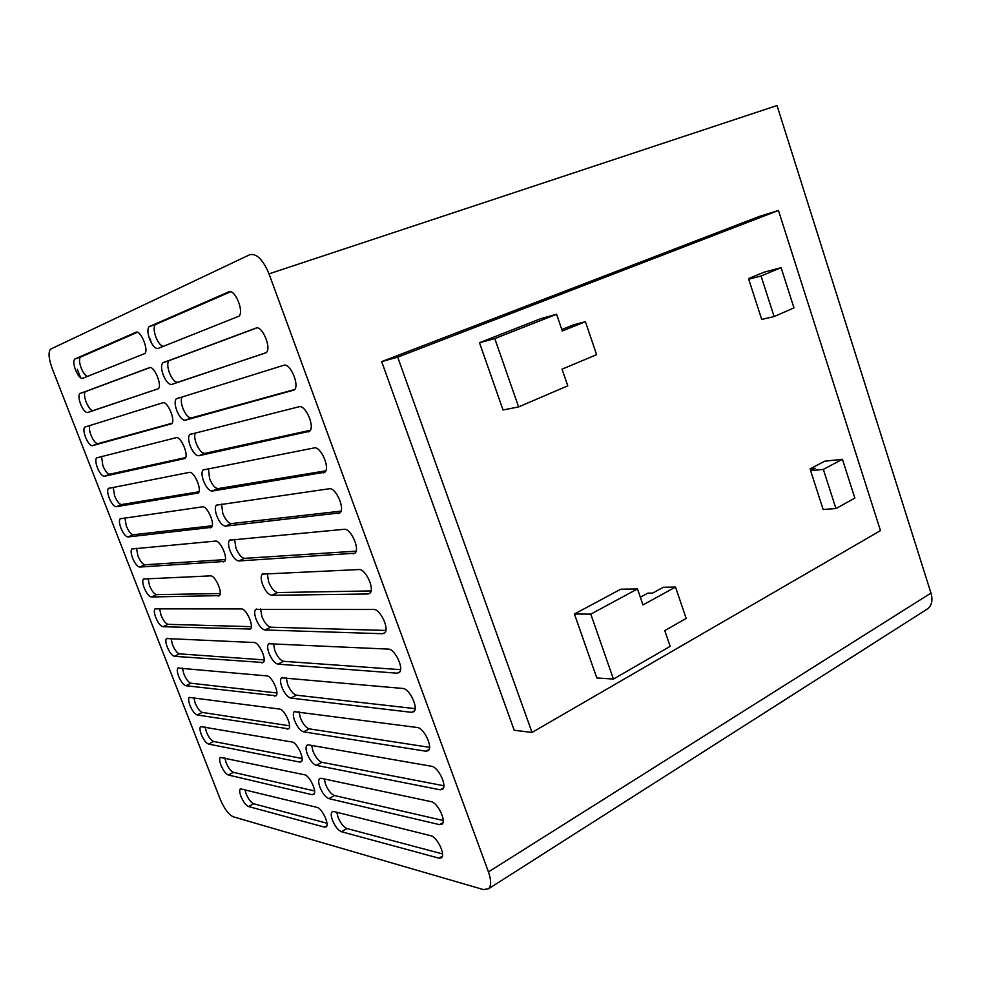 <?xml version="1.0" encoding="UTF-8"?>
<svg xmlns="http://www.w3.org/2000/svg" width="981" height="981" viewBox="0 0 981 981"><rect width="100%" height="100%" fill="white"/><g stroke="black" fill="none" stroke-linecap="round" stroke-linejoin="round"><path stroke-width="1.47" d="M294.68 720.814C297.329 727.056 300.284 730.722 303.534 731.826L425.95 751.213L428.305 750.6C433.136 747.117 423.841 727.779 417.207 727.497L294.226 711.654C292.914 713.212 293.061 716.265 294.68 720.814M299.009 711.679L300.358 717.884C302.994 724.101 305.949 727.755 309.211 728.846L429.555 747.326M307.372 754.193C310.008 760.398 312.964 764.113 316.262 765.339L440.175 789.803L442.652 789.239C447.385 785.842 438.151 766.835 431.493 766.259L308.488 744.886L306.918 745.278C305.631 746.786 305.778 749.754 307.372 754.193M311.676 745.437L312.988 751.188C315.612 757.381 318.58 761.084 321.891 762.298L443.866 785.756M201.313 734.499C203.619 739.895 206.022 743.083 208.524 744.076L299.745 762.078L301.277 761.71C304.858 759.208 297.022 742.384 292.105 742.028L200.59 726.578C199.584 727.816 199.83 730.465 201.313 734.499M205.103 726.921L206.402 731.936C208.708 737.32 211.111 740.496 213.625 741.477L302.099 758.485M190.02 705.511C192.337 710.918 194.729 714.082 197.206 714.977L288.684 728.846C292.326 726.283 284.441 709.214 279.536 709.067L189.284 697.393C188.266 698.68 188.511 701.39 190.02 705.511M193.809 697.589L195.145 702.997C197.463 708.392 199.854 711.544 202.344 712.427L289.542 725.817M97.413 467.716C99.804 473.296 102.11 476.153 104.329 476.288L185.017 458.495C189.161 455.429 180.811 435.883 176.126 437.698L96.543 457.894C95.341 459.525 95.635 462.799 97.413 467.716M101.583 456.472L102.846 465.644C105.225 471.211 107.53 474.056 109.774 474.179L185.63 457.575M176.776 410.598C179.535 417.084 182.356 420.297 185.25 420.236L294.239 390.009C300.002 385.594 290.155 362.516 283.681 365.3L176.249 398.826C174.606 400.947 174.777 404.871 176.776 410.598M182.196 396.778C180.762 399.059 180.995 402.909 182.895 408.317C185.642 414.791 188.462 417.992 191.381 417.918L294.68 389.506M190.228 445.963C192.963 452.425 195.795 455.699 198.738 455.76L309.579 431.26C315.244 426.956 305.471 404.38 298.972 406.772L189.701 434.522C188.094 436.57 188.266 440.383 190.228 445.963M195.28 432.879C194.25 435.27 194.581 438.85 196.286 443.608C199.02 450.058 201.853 453.308 204.808 453.369L310.327 430.279M85.543 437.244C87.934 442.848 90.227 445.656 92.422 445.681L171.687 423.743C175.893 420.616 167.469 400.702 162.821 402.786L84.648 427.164C83.434 428.856 83.728 432.216 85.543 437.244M89.945 425.398C88.964 427.287 89.32 430.561 91.012 435.221C93.403 440.812 95.697 443.608 97.904 443.633L172.092 423.228M132.631 558.14C134.986 563.658 137.328 566.626 139.645 567.055L224.502 561.451C228.463 558.581 220.296 540.065 215.526 541.083L131.822 548.992C130.681 550.488 130.951 553.542 132.631 558.14M136.506 548.318L137.941 555.896C140.295 561.402 142.637 564.357 144.967 564.774L225.372 559.587M120.957 528.17C123.324 533.713 125.654 536.644 127.947 536.963L211.43 527.349C215.452 524.418 207.224 505.558 202.478 506.846L120.123 518.802C118.971 520.347 119.253 523.462 120.957 528.17M124.894 517.907L126.316 525.975C128.67 531.506 131 534.424 133.306 534.743L212.239 525.767M109.222 498.029C111.601 503.584 113.906 506.478 116.163 506.711L198.26 493.026C202.344 490.034 194.054 470.843 189.345 472.388L108.376 488.428C107.187 490.022 107.481 493.222 109.222 498.029M113.244 487.299L114.618 495.895C116.984 501.438 119.302 504.32 121.57 504.541L198.996 491.763M80.614 404.123C83.042 409.813 85.359 412.621 87.567 412.535L158.272 388.77C162.539 385.57 154.054 365.275 149.431 367.654L79.719 393.663C78.443 395.429 78.738 398.924 80.614 404.123M150.032 367.556L85.322 391.689C84.023 393.455 84.317 396.937 86.181 402.136C88.597 407.814 90.926 410.61 93.146 410.524L158.26 388.77M75.525 369.972C77.99 375.76 80.344 378.556 82.563 378.347L144.759 353.577C149.087 350.315 140.541 329.616 135.954 332.289L74.63 359.107C73.305 360.971 73.6 364.589 75.525 369.972M137.389 332.277L80.332 357.182C78.983 359.034 79.265 362.651 81.178 368.022C83.189 372.866 85.261 375.662 87.407 376.434M144.232 587.938C146.586 593.444 148.94 596.448 151.295 596.963L219.327 595.626C223.055 592.953 215.133 575.124 210.559 575.872L143.447 579.011C142.331 580.47 142.588 583.437 144.232 587.938M148.07 578.545L149.517 585.645C151.859 591.126 154.213 594.118 156.58 594.633L220.173 593.542M240.995 796.498C243.337 801.98 245.851 805.327 248.536 806.541L324.539 827.142L326.232 826.848C329.702 824.457 321.952 808.111 316.998 807.351L240.333 788.798C239.327 789.999 239.56 792.574 240.995 796.498M244.907 789.386L246.096 793.752C248.438 799.221 250.952 802.556 253.65 803.758L326.967 823.231M155.783 617.576C158.125 623.058 160.479 626.099 162.871 626.712L250.425 629.042C254.251 626.283 246.206 608.379 241.375 608.919L154.998 608.858C153.907 610.268 154.164 613.174 155.783 617.576M159.584 608.576L161.019 615.222C163.349 620.691 165.715 623.72 168.107 624.333L251.32 626.663M167.261 647.055C169.59 652.512 171.957 655.59 174.373 656.301L263.251 662.518C267.028 659.821 259.033 642.212 254.177 642.518L166.488 638.545C165.421 639.906 165.679 642.739 167.261 647.055M171.05 638.423L172.46 644.64C174.777 650.084 177.156 653.162 179.584 653.861L264.147 659.906M178.677 676.363C180.995 681.795 183.373 684.91 185.826 685.719L276.004 695.787C279.72 693.15 271.774 675.811 266.893 675.897L177.917 668.049C176.874 669.373 177.12 672.144 178.677 676.363M182.454 668.098L183.839 673.898C186.157 679.318 188.536 682.433 191.001 683.23L276.887 692.966M220.97 765.217C223.3 770.649 225.753 773.911 228.352 775.015L312.179 794.708L313.797 794.377C317.317 791.925 309.518 775.358 304.588 774.794L220.284 757.393C219.278 758.632 219.511 761.231 220.97 765.217M224.821 757.872L226.071 762.556C228.389 767.988 230.842 771.238 233.453 772.329L314.57 790.956M256.139 619.403C258.825 625.719 261.731 629.25 264.87 629.974L382.639 633.726L384.613 633.027C389.751 629.238 380.297 608.845 373.7 609.471L255.673 609.446C254.238 611.175 254.398 614.498 256.139 619.403M260.578 608.993L261.952 616.681C264.625 622.984 267.543 626.491 270.695 627.202L385.864 630.44M269.076 653.42C271.737 659.71 274.668 663.291 277.844 664.137L397.182 673.187L399.292 672.5C404.319 668.821 394.926 648.797 388.304 649.103L268.61 643.744C267.212 645.412 267.372 648.637 269.076 653.42M273.454 643.462L274.839 650.624C277.5 656.902 280.419 660.471 283.607 661.304L400.542 669.667M281.915 687.227C284.576 693.493 287.519 697.111 290.732 698.092L411.628 712.341L413.847 711.691C418.789 708.11 409.433 688.441 402.811 688.454L281.461 677.81C280.1 679.428 280.259 682.568 281.915 687.227M286.268 677.687L287.629 684.358C290.29 690.612 293.221 694.217 296.458 695.186L415.11 708.638M319.978 787.351C322.602 793.543 325.569 797.295 328.905 798.644L439.586 824.653L442.063 824.15C446.576 820.938 437.538 802.446 431.064 801.636L321.179 778.313L319.524 778.681C318.273 780.14 318.42 783.022 319.978 787.351M324.282 778.975L325.545 784.285C328.169 790.453 331.137 794.205 334.484 795.53L443.204 820.496M332.498 820.312C335.11 826.468 338.102 830.282 341.462 831.729L439.01 858.179L441.487 857.762C445.803 854.721 436.95 836.707 430.647 835.677L333.798 811.532L332.056 811.876C330.83 813.274 330.977 816.094 332.498 820.312M336.802 812.293L338.028 817.173C340.628 823.317 343.62 827.106 346.992 828.553L442.541 853.924M262.65 584.615C265.41 591.126 268.426 594.694 271.676 595.308L367.985 593.983L369.837 593.26C375.073 589.373 365.557 568.588 358.972 569.544L262.246 574.13C260.713 575.982 260.848 579.477 262.65 584.615M267.286 573.456L268.622 581.892C271.369 588.392 274.386 591.948 277.66 592.549L371.051 590.93M149.627 339.156C152.398 345.704 155.194 348.807 158.002 348.463L238.874 316.225C244.49 311.897 234.79 288.439 228.781 291.848L149.063 326.71C147.346 328.978 147.542 333.123 149.627 339.156M230.621 291.737L155.329 324.601C153.6 326.869 153.772 331.014 155.856 337.035C158.088 342.504 160.541 345.631 163.189 346.416M163.251 374.987C166.01 381.511 168.818 384.675 171.675 384.466L266.207 352.645C271.896 348.28 262.123 325.018 255.894 328.108L162.699 362.896C161.019 365.091 161.203 369.114 163.251 374.987M256.691 327.948L168.916 360.701C167.211 362.896 167.383 366.931 169.419 372.792C172.178 379.304 174.986 382.443 177.855 382.234L266.059 352.78M203.582 481.107C206.304 487.532 209.161 490.856 212.141 491.064L324.821 472.204C330.376 468.011 320.664 445.914 314.141 447.925L203.067 469.973C201.497 471.959 201.669 475.662 203.582 481.107M208.426 468.648L209.591 478.667C212.313 485.092 215.17 488.403 218.162 488.587L325.753 470.819M216.85 516.018C219.56 522.419 222.429 525.791 225.446 526.135L339.941 512.855C345.386 508.759 335.747 487.128 329.199 488.771L216.347 505.19C214.814 507.116 214.986 510.721 216.85 516.018M221.547 504.124L222.81 513.504C225.52 519.893 228.389 523.253 231.418 523.584L341.008 511.126M230.032 550.697C232.73 557.073 235.612 560.507 238.677 560.973L354.938 553.21C360.285 549.213 350.708 528.011 344.147 529.311L229.542 540.175C228.046 542.027 228.205 545.534 230.032 550.697M234.618 539.342L235.943 548.121C238.641 554.486 241.522 557.895 244.6 558.348L356.091 551.163M80.675 377.906L77.364 369.346M52.189 368.476L220.149 799.074C224.257 808.687 228.622 814.598 233.257 816.793L483.375 889.571L488.563 888.774C491.346 885.818 491.309 880.19 488.452 871.913L269.015 273.846C262.982 259.548 256.556 253.172 249.726 254.717L50.436 349.224C48.155 352.486 48.743 358.899 52.189 368.476M532.021 732.451L880.472 530.623L778.46 210.474L397.697 357.145L532.021 732.451L514.203 730.256L381.67 361.621L759.245 216.458L778.46 210.474M748.846 279.18L748.638 278.543L753.506 277.255L748.711 279.242L761.697 319.414L774.119 316.569L793.972 307.862L781.109 267.666L761.048 275.992L748.711 279.242M781.109 267.666L763.807 272.264L748.638 278.543M810.747 470.647L810.159 468.832L815.186 468.305L810.625 470.708L823.157 509.495L835.959 508.55L854.856 498.09L842.434 459.28L823.341 469.396L810.625 470.708M842.434 459.28L824.604 461.229L810.159 468.832M585.412 321.694L562.309 330.989L556.595 314.251L540.776 318.653L479.488 342.725L503.032 409.984L518.606 406.919L567.778 385.827L562.052 369.175L596.607 354.668L585.412 321.694L573.897 324.723L561.794 329.493M675.517 587.055L642.96 604.921L637.478 588.931L620.765 589.189L574.425 614.008L596.804 677.969L613.419 679.073L670.158 646.369L664.762 630.599L686.173 618.447L675.517 587.055L663.34 587.251L652.647 593.088L647.865 593.137L640.323 597.245M926.371 609.618L927.965 608.6C931.901 605.13 932.906 599.955 930.969 593.088L777.026 105.543L269.015 273.846M397.697 357.145L381.67 361.621M823.341 469.396L835.959 508.55M761.048 275.992L774.119 316.569M637.478 588.931L590.795 614.131L613.419 679.073M590.795 614.131L574.425 614.008M556.595 314.251L494.792 338.58L479.488 342.725M494.792 338.58L518.606 406.919M151.479 343.117L150.179 338.972M309.211 728.846L303.534 731.826M321.891 762.298L316.262 765.339M213.625 741.477L208.524 744.076M202.344 712.427L197.206 714.977M109.774 474.179L104.329 476.288M191.381 417.918L185.25 420.236M204.808 453.369L198.738 455.76M97.904 443.633L92.422 445.681M144.967 564.774L139.645 567.055M133.306 534.743L127.947 536.963M121.57 504.541L116.163 506.711M93.146 410.524L87.567 412.535M156.58 594.633L151.295 596.963M253.65 803.758L248.536 806.541M168.107 624.333L162.871 626.712M179.584 653.861L174.373 656.301M191.001 683.23L185.826 685.719M233.453 772.329L228.352 775.015M270.695 627.202L264.87 629.974M283.607 661.304L277.844 664.137M296.458 695.186L290.732 698.092M334.484 795.53L328.905 798.644M346.992 828.553L341.462 831.729M277.66 592.549L271.676 595.308M177.855 382.234L171.675 384.466M218.162 488.587L212.141 491.064M231.418 523.584L225.446 526.135M244.6 558.348L238.677 560.973M930.969 593.088L488.452 871.913M355.061 553.088L353.221 553.934M339.88 512.916L338.347 513.578M324.552 472.425L323.362 472.928M169.541 360.309L163.324 362.492M155.869 324.245L149.603 326.354M370.119 592.953L367.985 593.983M442.37 856.131L439.01 858.179M442.946 822.642L439.586 824.653M414.546 710.771L411.628 712.341M399.868 671.789L397.182 673.187M385.055 632.524L382.639 633.726M314.337 793.519L312.179 794.708M276.384 695.308L274.631 696.191M263.558 662.163L261.964 662.935M250.633 628.796L249.211 629.471M326.82 825.843L324.539 827.142M219.437 595.516L218.285 596.043M80.712 356.925L75.01 358.862M85.739 391.419L80.135 393.406M198.076 493.185L197.377 493.468M211.344 527.422L210.461 527.79M224.539 561.426L223.46 561.905M309.113 431.615L308.255 431.959M289.125 728.258L287.225 729.239M301.78 760.986L299.745 762.078M443.522 787.866L440.175 789.803M429.089 749.459L425.95 751.213M927.965 608.6L488.563 888.774M230.645 539.697L229.542 540.175M217.561 504.7L216.347 505.19M204.465 469.421L203.067 469.973M168.916 360.701L162.699 362.896M155.329 324.601L149.063 326.71M263.362 573.627L262.246 574.13M332.669 811.52L332.056 811.876M320.198 778.313L319.524 778.681M282.307 677.393L281.461 677.81M269.517 643.303L268.61 643.744M256.642 608.993L255.673 609.446M178.53 667.767L177.917 668.049M167.126 638.251L166.488 638.545M155.672 608.563L154.998 608.858M144.146 578.704L143.447 579.011M80.332 357.182L74.63 359.107M85.322 391.689L79.719 393.663M109.308 488.06L108.376 488.428M120.945 518.471L120.123 518.802M132.558 548.686L131.822 548.992M86.966 426.318L84.648 427.164M191.528 433.823L189.701 434.522M179.707 397.55L176.249 398.826M97.769 457.428L96.543 457.894M307.642 744.898L306.918 745.278M295.011 711.25L294.226 711.654"/></g></svg>
